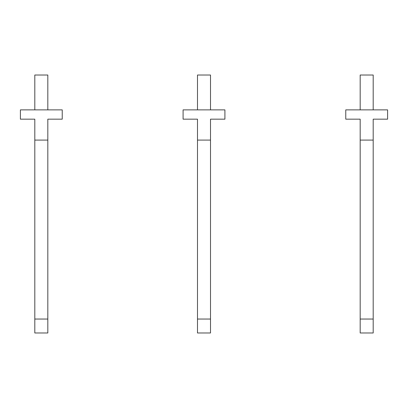 <?xml version="1.0" encoding="UTF-8"?>
<svg xmlns="http://www.w3.org/2000/svg" width="408" height="408" viewBox="0 0 408 408"><rect width="100%" height="100%" fill="white"/><g stroke="black" fill="none" stroke-linecap="round" stroke-linejoin="round"><path stroke-width="0.61" d="M224.915 119.172L224.915 109.874L183.085 109.874L183.085 119.172L197.492 119.172L197.492 140.087L210.508 140.087L210.508 119.172L224.915 119.172M197.492 140.087L197.492 332.984L210.508 332.984L210.508 140.087M197.492 109.874L197.492 75.016L210.508 75.016L210.508 109.874M197.492 319.041L210.508 319.041M387.6 119.172L387.6 109.874L345.765 109.874L345.765 119.172L360.177 119.172L360.177 140.087L373.192 140.087L373.192 119.172L387.6 119.172M360.177 140.087L360.177 332.984L373.192 332.984L373.192 140.087M360.177 109.874L360.177 75.016L373.192 75.016L373.192 109.874M360.177 319.041L373.192 319.041M62.235 119.172L62.235 109.874L20.4 109.874L20.4 119.172L34.807 119.172L34.807 140.087L47.823 140.087L47.823 119.172L62.235 119.172M34.807 140.087L34.807 332.984L47.823 332.984L47.823 140.087M34.807 109.874L34.807 75.016L47.823 75.016L47.823 109.874M34.807 319.041L47.823 319.041"/></g></svg>
